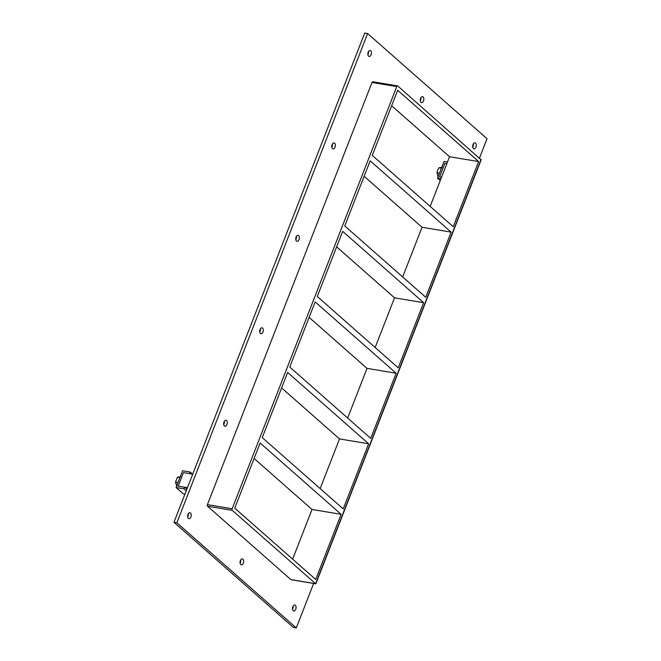 <?xml version="1.0" encoding="UTF-8"?>
<svg xmlns="http://www.w3.org/2000/svg" width="661" height="661" viewBox="0 0 661 661"><rect width="100%" height="100%" fill="white"/><g stroke="black" fill="none" stroke-linecap="round" stroke-linejoin="round"><path stroke-width="0.99" d="M475.54 143.107A3.016 1.752 -80.5 0 1 476.102 146.61A3.016 1.752 -80.5 0 1 473.987 148.791A3.016 1.752 -80.5 0 1 473.433 148.518A3.016 1.752 -80.5 0 1 472.871 145.015A3.016 1.752 -80.5 0 1 474.986 142.834A3.016 1.752 -80.5 0 1 475.54 143.107M472.764 147.172A3.016 1.752 99.5 0 0 473.301 143.966M242.909 559.148A3.016 1.752 -80.5 0 1 243.471 562.643A3.016 1.752 -80.5 0 1 241.356 564.825A3.016 1.752 -80.5 0 1 240.794 564.552A3.016 1.752 -80.5 0 1 240.232 561.049A3.016 1.752 -80.5 0 1 242.347 558.867A3.016 1.752 -80.5 0 1 242.909 559.148M240.125 563.213A3.016 1.752 99.5 0 0 240.662 559.999M423.114 96.936A3.016 1.752 -80.5 0 1 423.676 100.439A3.016 1.752 -80.5 0 1 421.561 102.612A3.016 1.752 -80.5 0 1 421.007 102.339A3.016 1.752 -80.5 0 1 420.446 98.844A3.016 1.752 -80.5 0 1 422.553 96.663A3.016 1.752 -80.5 0 1 423.114 96.936M420.338 101.001A3.016 1.752 99.5 0 0 420.875 97.787M334.648 143.206A3.016 1.752 -80.5 0 1 335.21 146.701A3.016 1.752 -80.5 0 1 333.094 148.882A3.016 1.752 -80.5 0 1 332.533 148.609A3.016 1.752 -80.5 0 1 331.971 145.106A3.016 1.752 -80.5 0 1 334.086 142.925A3.016 1.752 -80.5 0 1 334.648 143.206M331.872 147.271A3.016 1.752 99.5 0 0 332.4 144.057M298.607 235.647A3.016 1.752 -80.5 0 1 299.169 239.142A3.016 1.752 -80.5 0 1 297.053 241.323A3.016 1.752 -80.5 0 1 296.492 241.05A3.016 1.752 -80.5 0 1 295.93 237.547A3.016 1.752 -80.5 0 1 298.045 235.366A3.016 1.752 -80.5 0 1 298.607 235.647M295.822 239.712A3.016 1.752 99.5 0 0 296.359 236.498M262.557 328.087A3.016 1.752 -80.5 0 1 263.128 331.582A3.016 1.752 -80.5 0 1 261.012 333.764A3.016 1.752 -80.5 0 1 260.451 333.491A3.016 1.752 -80.5 0 1 259.889 329.988A3.016 1.752 -80.5 0 1 262.004 327.815A3.016 1.752 -80.5 0 1 262.557 328.087M259.781 332.153A3.016 1.752 99.5 0 0 260.318 328.938M226.516 420.528A3.016 1.752 -80.5 0 1 227.078 424.032A3.016 1.752 -80.5 0 1 224.971 426.213A3.016 1.752 -80.5 0 1 224.41 425.932A3.016 1.752 -80.5 0 1 223.848 422.437A3.016 1.752 -80.5 0 1 225.963 420.256A3.016 1.752 -80.5 0 1 226.516 420.528M223.74 424.593A3.016 1.752 99.5 0 0 224.277 421.388M295.335 605.319A3.016 1.752 -80.5 0 1 295.897 608.822A3.016 1.752 -80.5 0 1 293.781 611.004A3.016 1.752 -80.5 0 1 293.228 610.723A3.016 1.752 -80.5 0 1 292.666 607.228A3.016 1.752 -80.5 0 1 294.773 605.046A3.016 1.752 -80.5 0 1 295.335 605.319M292.559 609.384A3.016 1.752 99.5 0 0 293.087 606.178M370.689 50.757A3.016 1.752 -80.5 0 1 371.251 54.26A3.016 1.752 -80.5 0 1 369.135 56.441A3.016 1.752 -80.5 0 1 368.582 56.168A3.016 1.752 -80.5 0 1 368.02 52.665A3.016 1.752 -80.5 0 1 370.127 50.484A3.016 1.752 -80.5 0 1 370.689 50.757M367.913 54.822A3.016 1.752 99.5 0 0 368.441 51.616M190.475 512.969A3.016 1.752 -80.5 0 1 191.037 516.472A3.016 1.752 -80.5 0 1 188.93 518.654A3.016 1.752 -80.5 0 1 188.368 518.373A3.016 1.752 -80.5 0 1 187.807 514.878A3.016 1.752 -80.5 0 1 189.922 512.696A3.016 1.752 -80.5 0 1 190.475 512.969M187.699 517.034A3.016 1.752 99.5 0 0 188.236 513.828M368.623 443.771L343.224 508.912L262.252 437.599L287.651 372.457L368.623 443.771L339.514 438.921L281.619 387.933M254.113 458.478L312.009 509.474L341.117 514.324L315.718 579.466L234.746 508.152L260.145 443.01L341.117 514.324M396.129 373.225L370.73 438.367L289.758 367.053L315.157 301.912L396.129 373.225L367.02 368.375L309.125 317.387M423.635 302.68L398.236 367.822L317.263 296.508L342.662 231.367L423.635 302.68L394.526 297.83L336.631 246.834M425.742 297.276L344.769 225.955L370.168 160.813L451.141 232.127L425.742 297.276M451.141 232.127L422.032 227.277L402.665 276.951M375.159 347.496L394.526 297.83M347.653 418.049L367.02 368.375M320.147 488.595L339.514 438.921M292.641 559.14L312.009 509.474M453.248 226.723L372.275 155.409L397.674 90.268L478.647 161.581L453.248 226.723M364.137 176.289L422.032 227.277M430.171 206.406L449.538 156.731L478.647 161.581M479.514 157.996L487.041 138.711L367.623 33.537L176.875 522.777L296.293 627.95L313.628 583.473M373.035 81.873A1.206 0.702 99.5 0 0 372.812 81.766A1.206 0.702 99.5 0 0 372.027 82.443L207.414 504.649A1.206 0.702 99.5 0 0 207.579 506.243L290.881 579.606A1.206 0.702 99.5 0 0 291.104 579.722A1.206 0.702 99.5 0 0 291.352 579.689M367.623 33.537L364.707 33.05L173.959 522.289L293.377 627.463L296.293 627.95M173.959 522.289L176.875 522.777M449.538 156.731L391.643 105.743M372.027 82.443L396.765 86.566A1.206 0.702 -80.5 0 1 397.55 85.889A1.206 0.702 -80.5 0 1 397.773 85.996L481.142 159.863L315.859 583.795L290.881 579.606M396.765 86.566L232.16 508.772L207.414 504.649M207.579 506.243L232.317 510.366A1.206 0.702 -80.5 0 1 232.16 508.772M232.317 510.366L315.619 583.737L481.076 159.367M186.848 489.247L184.535 487.215L178.164 486.149L183.436 472.64L189.517 473.648L190.153 472.028L182.61 470.772L176.082 487.529L183.898 488.834L184.535 487.215M186.212 490.867L183.898 488.834M184.915 494.205L183.361 493.949L176.082 487.529M192.566 474.16L190.153 472.028M447.472 162.028L444.068 161.458L437.532 178.214L440.234 180.593M437.532 178.214L440.937 178.784M441.573 177.165L439.623 176.842L444.894 163.325L446.844 163.647L444.894 163.325L439.623 176.842L441.573 177.165M178.792 480.572A6.04 3.503 -80.5 0 1 179.495 478.762M440.251 171.257A6.04 3.503 -80.5 0 1 440.953 169.447M180.693 476.746L177.445 477.184L179.949 477.597M177.445 477.184L175.529 482.092L178.032 482.513M175.529 482.092L176.859 486.57M442.226 167.357L438.921 167.803L437.59 170.265L436.971 172.794L438.326 177.346M441.432 168.225L438.921 167.803M439.482 173.215L436.971 172.794M192.715 474.185L183.436 472.64L178.164 486.149L187.451 487.702M291.104 579.722L315.784 583.837M372.812 81.766L397.55 85.889"/></g></svg>
